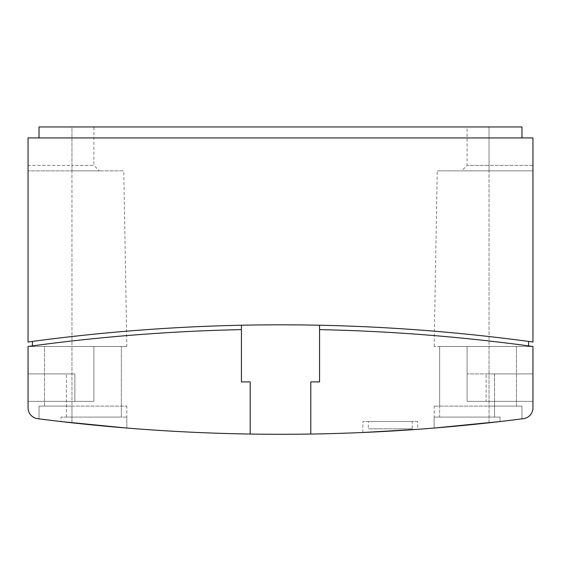 <?xml version="1.0" encoding="UTF-8"?>
<svg xmlns="http://www.w3.org/2000/svg" width="561" height="561" viewBox="0 0 561 561"><rect width="100%" height="100%" fill="white"/><g stroke="black" fill="none" stroke-linecap="round" stroke-linejoin="round"><path stroke-width="0.42" stroke-dasharray="2.81 2.1" d="M93.904 401.36L93.904 346.481L93.904 401.36L93.904 346.481L93.904 401.36L93.904 346.481L93.904 401.36L93.904 346.481L93.904 401.36L74.865 401.36L74.865 373.921L66.464 373.921L74.865 373.921L74.865 401.36L93.904 401.36L74.865 401.36L74.865 373.921L66.464 373.921L74.865 373.921L74.865 401.36L93.904 401.36L28.05 401.36L28.05 346.481L121.344 346.481L28.05 346.481L28.05 401.36L74.865 401.36L28.05 401.36L28.05 373.921L28.05 401.36L93.904 401.36L28.05 401.36L28.05 346.481L93.904 346.481L28.05 346.481L28.05 401.36L74.865 401.36L28.05 401.36L28.05 373.921L74.865 373.921L28.05 373.921L28.05 401.36L93.904 401.36M412.216 428.835L368.311 428.835L412.216 428.835L412.216 421.514L368.311 421.514L368.311 428.835M93.904 126.954L71.955 126.954L93.904 126.954L93.904 165.369L71.955 165.369L93.904 165.369L99.395 170.86L71.955 170.86L99.395 170.86M126.835 346.481L71.955 346.481L121.344 346.481L121.344 417.089L121.344 346.481L44.515 346.481L44.515 406.101L71.955 406.101L44.515 406.101L44.515 346.481L71.955 346.481L71.955 170.86L28.05 170.86L28.05 342.021L28.05 170.86L123.771 170.86L28.05 170.86L71.955 170.86L71.955 126.954L39.025 126.954L39.025 137.929L28.05 137.929L28.05 170.86L28.05 165.369L71.955 165.369L71.955 346.481L126.835 346.481L123.771 170.86M467.096 126.954L521.975 126.954L521.975 137.929L39.025 137.929L521.975 137.929L521.975 126.954L467.096 126.954L467.096 165.369L489.045 165.369L467.096 165.369L461.605 170.86L532.95 170.86L532.95 137.929L521.975 137.929L521.975 126.954L39.025 126.954L71.955 126.954L71.955 165.369L28.05 165.369L28.05 137.929L39.025 137.929L39.025 126.954L39.025 137.929M28.05 373.921L74.865 373.921L28.05 373.921M66.464 417.089L66.464 373.921L66.464 417.089L121.344 417.089L66.464 417.089M368.311 421.514L412.216 421.514M71.955 406.101L126.835 406.101L39.025 406.101L71.955 406.101L71.955 346.481L28.05 346.481L71.955 346.481L71.955 422.791A1897.611 1897.611 0 0 1 39.025 418.857A1897.611 1897.611 0 0 0 71.955 422.791L71.955 406.101M32.44 341.425A1861.37 1861.37 0 0 1 241.426 325.233A1861.37 1861.37 0 0 0 32.44 341.425L32.44 345.878L28.05 346.481L32.44 345.878A1854.175 1854.175 0 0 1 241.426 329.623A1854.175 1854.175 0 0 0 32.44 345.878L32.44 341.425L28.05 342.021L32.44 341.425L32.44 345.878M521.975 137.929L532.95 137.929L532.95 165.369L489.045 165.369L489.045 126.954L489.045 170.86L461.605 170.86M241.426 329.623L241.426 381.894L241.426 329.623A1854.175 1854.175 0 0 0 28.05 346.481L28.05 407.791A10.975 10.975 0 0 0 37.622 418.681A1897.611 1897.611 0 0 0 250.206 434.046L250.206 381.894L241.426 381.894L250.206 381.894L250.206 434.046A1897.611 1897.611 0 0 0 310.794 434.046L310.794 381.894L319.574 381.894L319.574 325.233A1861.37 1861.37 0 0 0 241.426 325.233L241.426 381.894L250.206 381.894L250.206 434.046M126.835 417.089L60.981 417.089L126.835 417.089L60.981 417.089L126.835 417.089L126.835 428.057L60.981 421.542L60.981 417.089L60.981 421.542L126.835 428.057L126.835 417.089M417.7 421.514L362.82 421.514L417.7 421.514L417.7 429.319M532.95 165.369L489.045 165.369L489.045 170.86L437.229 170.86L489.045 170.86L489.045 346.481L516.485 346.481L434.165 346.481L489.045 346.481L489.045 170.86L532.95 170.86L489.045 170.86L532.95 170.86L532.95 342.021L532.95 137.929L28.05 137.929L28.05 342.021A1861.37 1861.37 0 0 1 532.95 342.021L532.95 165.369M487.137 423.001L489.045 422.791A1897.611 1897.611 0 0 0 521.975 418.857A1897.611 1897.611 0 0 1 489.045 422.791L489.045 406.101L516.485 406.101L434.165 406.101L521.975 406.101L489.045 406.101L489.045 346.481L532.95 346.481L528.56 345.878A1854.175 1854.175 0 0 0 319.574 329.623A1854.175 1854.175 0 0 1 528.56 345.878L528.56 341.425A1861.37 1861.37 0 0 0 319.574 325.233L319.574 381.894L310.794 381.894L310.794 434.046L310.794 381.894L319.574 381.894L319.574 325.233A1861.37 1861.37 0 0 1 528.56 341.425L532.95 342.021L528.56 341.425L528.56 345.878L528.56 341.425M528.56 345.878L532.95 346.481L439.656 346.481L467.096 346.481L439.656 346.481L439.656 417.089L494.536 417.089L439.656 417.089L494.536 417.089L494.536 401.36L467.096 401.36L467.096 373.921L494.444 373.921L494.536 401.36M434.165 417.089L500.019 417.089L434.165 417.089L434.165 428.057L500.019 421.542L500.019 417.089L500.019 421.542L434.165 428.057L434.165 417.089L500.019 417.089L434.165 417.089M362.82 432.496L362.82 421.514M521.975 418.857L521.975 406.101L521.975 418.857M467.474 425.049L464.95 425.301L467.474 425.049M460.637 425.715L452.033 426.514L460.637 425.715M447.054 426.963L440.252 427.552L447.054 426.963M39.025 418.857L39.025 406.101L39.025 418.857M73.863 423.001L71.955 422.791M93.526 425.049L96.05 425.301L93.526 425.049M100.363 425.715L108.967 426.514L100.363 425.715M113.946 426.963L120.748 427.552L113.946 426.963M241.426 325.233A1861.37 1861.37 0 0 1 319.574 325.233M516.485 406.101L516.485 346.481L516.485 406.101M434.165 346.481L437.229 170.86M310.794 434.046A1897.611 1897.611 0 0 0 523.378 418.681A10.975 10.975 0 0 0 532.95 407.791L532.95 346.481L467.096 346.481L467.096 373.921L532.95 373.921L532.95 401.36L532.95 346.481L467.096 346.481L467.096 401.36L467.096 346.481L467.096 401.36L486.135 401.36L486.135 373.921L486.135 401.36L467.096 401.36L467.096 346.481L467.096 401.36L532.95 401.36L467.096 401.36L532.95 401.36L532.95 373.921L494.444 373.921M319.574 329.623A1854.175 1854.175 0 0 1 532.95 346.481L532.95 401.36L532.95 346.481L489.045 346.481L489.045 422.791M494.536 373.921L532.95 373.921L532.95 401.36L532.95 373.921L486.135 373.921L494.536 373.921L494.536 417.089L439.656 417.089L439.656 346.481L532.95 346.481L532.95 401.36L494.444 401.36M532.95 401.36L467.096 401.36L532.95 401.36M467.096 346.481L467.096 401.36M121.344 406.101L121.344 346.481M434.165 428.057L434.165 406.101M126.835 428.057L126.835 406.101M439.656 406.101L439.656 346.481"/><path stroke-width="0.84" d="M39.025 137.929L39.025 126.954L521.975 126.954L521.975 137.929M32.44 345.878L32.44 341.425M241.426 329.623A1854.175 1854.175 0 0 0 28.05 346.481L28.05 407.791A10.975 10.975 0 0 0 37.622 418.681A1897.611 1897.611 0 0 0 250.206 434.046L250.206 381.894L241.426 381.894L241.426 325.233M28.05 342.021L28.05 137.929L532.95 137.929L532.95 342.021A1861.37 1861.37 0 0 0 28.05 342.021M319.574 325.233L319.574 381.894L310.794 381.894L310.794 434.046A1897.611 1897.611 0 0 1 250.206 434.046M434.165 428.057L500.019 421.542L434.165 428.057M60.981 421.542L126.835 428.057L60.981 421.542M417.7 429.319L362.981 432.496L417.7 429.319M489.045 422.791L487.137 423.001M471.317 424.67L467.474 425.049L471.317 424.67M464.95 425.301L460.637 425.715L464.95 425.301M452.033 426.514L447.054 426.963L452.033 426.514M71.955 422.791L73.863 423.001M89.683 424.67L93.526 425.049L89.683 424.67M96.05 425.301L100.363 425.715L96.05 425.301M108.967 426.514L113.946 426.963L108.967 426.514M120.748 427.552L126.835 428.057L120.748 427.552M528.56 341.425L528.56 345.878M310.794 434.046A1897.611 1897.611 0 0 0 523.378 418.681A10.975 10.975 0 0 0 532.95 407.791L532.95 346.481A1854.175 1854.175 0 0 0 319.574 329.623"/></g></svg>
